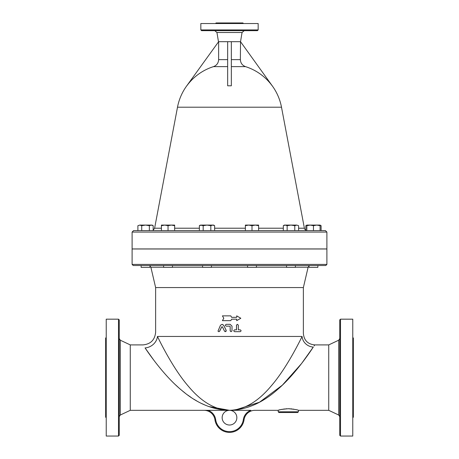 <?xml version="1.0" encoding="UTF-8"?>
<svg xmlns="http://www.w3.org/2000/svg" width="459" height="459" viewBox="0 0 459 459"><rect width="100%" height="100%" fill="white"/><g stroke="black" fill="none" stroke-linecap="round" stroke-linejoin="round"><path stroke-width="0.69" d="M326.894 232.07L326.894 248.944L132.106 248.944L132.106 232.07L326.894 232.07L325.425 230.602L133.575 230.602L132.106 232.07M214.64 225.679L214.64 230.602L210.824 230.602L210.824 225.679L207.003 225.088L213.619 225.088L214.64 225.679L212.735 225.088L210.824 225.679M203.182 225.679L203.182 230.602L199.367 230.602L199.367 225.679L201.272 225.088L207.003 225.088L203.182 225.679L200.388 225.088L199.367 225.679M153.18 225.679L153.18 230.602L149.359 230.602L149.359 225.679L145.543 225.088L152.158 225.088L153.18 225.679L151.269 225.088L149.359 225.679M174.655 225.088L174.655 225.679L171.345 225.088L174.655 225.088M174.655 230.602L174.655 225.679M245.381 225.679L245.381 225.088L248.686 225.088L245.381 225.679L245.381 230.602M287.145 230.602L287.145 225.679L285.234 225.088L283.323 225.679L283.323 230.602M283.323 225.679L284.345 225.088L290.96 225.088L287.145 225.679M313.457 225.679L310.152 225.088L306.841 225.679L306.841 225.088L316.767 225.088L313.457 225.679L313.457 230.602M306.841 230.602L306.841 225.679M307.731 225.088L310.152 225.088M306.841 225.226L305.82 225.679L305.82 230.217M171.345 225.088L168.04 225.679L164.729 225.088L171.345 225.088M168.04 230.602L168.04 225.679M164.729 225.088L161.425 225.679L161.425 225.088L164.729 225.088M161.425 230.602L161.425 225.679M258.612 225.088L258.612 225.679L255.302 225.088L258.612 225.088M258.612 230.602L258.612 225.679M255.302 225.088L251.997 225.679L248.686 225.088L255.302 225.088M251.997 230.602L251.997 225.679M298.602 230.602L298.602 225.679L296.692 225.088L298.602 225.679M296.692 225.088L294.781 225.679L290.96 225.088L296.692 225.088M294.781 230.602L294.781 225.679M319.189 225.088L320.072 225.088L320.072 225.679L316.767 225.088L320.072 225.088L321.099 225.679L320.072 225.226M320.072 230.602L320.072 225.679M321.099 230.602L321.099 225.679M145.543 225.088L141.722 225.679L139.811 225.088L145.543 225.088M141.722 230.602L141.722 225.679M137.901 225.679L139.811 225.088L137.901 225.679L137.901 230.602M307.278 230.602C305.751 230.487 304.787 229.689 304.392 228.209L298.602 228.209M227.664 41.694L227.664 85.804L231.336 85.804L231.336 41.694L218.627 41.694L218.627 59.63C218.415 63.09 216.7 65.425 213.469 66.635A52.894 52.894 0 0 0 186.813 85.804L186.773 85.804A52.923 52.923 0 0 0 177.501 107.199L281.499 107.199A52.923 52.923 0 0 0 272.227 85.804L272.187 85.804A52.894 52.894 0 0 0 245.531 66.635C242.3 65.425 240.585 63.09 240.373 59.63L240.527 41.694L272.227 85.804C276.909 92.248 280.001 99.379 281.499 107.199L304.392 228.209M240.373 41.694L231.336 41.694M186.773 85.804L218.627 41.694M240.527 41.694L242.054 32.509L244.234 30.667M201.57 30.667L257.43 30.667L258.165 29.933L200.835 29.933L201.57 30.667M244.286 30.667L248.514 30.667M258.165 29.933L258.165 23.535L200.835 23.535L200.835 29.933M243.505 23.535L242.914 22.95L216.086 22.95L215.495 23.535M132.106 264.413L132.106 248.979L326.894 248.979L326.894 264.413L132.106 264.413L133.208 265.52L325.792 265.52L326.894 264.413M172.446 265.52L172.446 267.356L163.628 267.356L163.628 265.52L164.219 265.52M204.8 265.52L211.415 265.52L211.415 267.356L202.591 267.356L202.591 265.52L204.8 265.52M293.169 265.52L295.372 265.52L295.372 267.356L286.554 267.356L286.554 265.52L293.169 265.52M317.278 265.52L317.869 265.52L317.869 267.356L309.05 267.356L309.05 265.52M247.585 265.52L247.585 267.356L256.409 267.356L256.409 265.52M141.131 265.52L141.131 267.356L149.95 267.356L149.95 265.52M309.05 267.356L309.05 265.887L308.121 267.224L303.37 287.569L155.63 287.569L150.879 267.224L163.628 267.224M303.37 287.569L303.37 333.509C304.047 340.429 307.846 344.227 314.765 344.904L314.042 345.954M153.926 360.326L145.09 347.951A12.68 11.263 -26 0 0 157.454 336.453C155.044 330.841 155.044 330.841 157.454 336.453L157.448 336.441M145.044 347.882L145.09 347.951C142.261 343.906 142.261 343.906 145.09 347.951A12.68 11.263 154 0 0 157.454 336.453L302.091 336.453C298.034 344.841 285.274 369.805 271.24 385.899C258.038 401.734 244.131 409.876 229.5 410.323C246.385 409.939 262.445 402.973 277.678 389.416C293.875 375.634 308.603 354.268 313.285 347.084C315.247 344.187 315.247 344.187 313.285 347.084A11.395 10.471 -153.8 0 1 302.091 336.453C303.789 332.54 303.789 332.54 302.091 336.453A11.395 10.471 26.2 0 0 313.285 347.084L301.557 363.551L282.348 385.164L259.496 402.216L235.094 410.042M222.07 324.324L223.751 325.356L226.172 330.354L225.34 331.673L226.109 331.243L226.184 330.405L223.665 325.247L222.167 324.324L220.486 325.23L217.985 331.111L218.622 331.65L219.454 331.421L221.737 326.842L222.403 326.842L224.526 331.209L225.329 331.673M222.437 326.842L221.777 326.842L219.695 331.157L218.851 331.673M240.12 331.673L234.641 331.673C233.459 331.059 233.459 330.446 234.641 329.837L236.471 329.837L236.471 325.242L237.389 324.324L238.336 325.121L238.341 329.837L240.12 329.837M231.078 331.673L230.16 330.755L230.16 326.527L229.793 326.16L230.166 326.527L230.194 330.991L231.043 331.673L232.002 330.905L232.013 326.16L230.166 324.324L226.287 324.324C225.099 324.932 225.099 325.546 226.287 326.16L229.798 326.16M231.634 317.341L236.666 317.341L236.701 315.867L236.701 317.341L231.634 317.341L230.779 315.867L222.414 315.867L223.791 318.259L222.414 320.646L230.779 320.646L231.634 319.177L236.701 319.177L236.701 320.646L240.826 318.259L236.701 315.867M236.701 320.646L236.666 319.177L231.634 319.177M221.777 326.842L222.403 326.842M238.341 329.837L240.172 329.837C241.354 330.446 241.354 331.059 240.172 331.673L234.669 331.673C233.476 331.059 233.476 330.446 234.669 329.837L236.505 329.837L236.517 325.092L237.389 324.324M145.09 347.951C150.512 356.086 165.269 376.787 181.517 390.167C196.756 403.266 212.746 409.985 229.5 410.323L204.037 410.323A11.027 11.027 0 0 1 214.95 419.773A14.699 14.699 0 0 0 244.05 419.773A11.027 11.027 0 0 1 254.963 410.323L278.2 410.323C278.797 409.801 282.165 409.267 288.304 408.722C294.443 409.267 297.816 409.801 298.413 410.323L328.73 410.323L328.73 344.904L338.702 340.205L338.702 415.022L339.758 416.686M293.743 409.193L293.008 409.078M291.964 408.935L290.759 408.82M289.738 408.757L288.241 408.722M286.829 408.757L285.768 408.826M284.58 408.946L283.536 409.084M282.417 409.273L281.442 409.468M281.115 409.543L280.696 409.64M279.726 409.881L278.911 410.111M244.05 419.773L243.322 419.669A11.762 11.762 0 0 1 250.872 410.323L229.477 410.323L208.633 406.513M205.666 405.349L201.432 403.427M196.819 400.977L193.95 399.261M191.042 397.374L187.714 395.038M185.189 393.134L181.844 390.443M178.431 387.494L175.613 384.906M155.63 287.569L155.63 332.224C154.878 339.924 150.65 344.152 142.95 344.904L130.27 344.904L130.27 410.323L229.5 410.323A7.35 7.35 0 0 1 235.863 421.351A7.35 7.35 0 0 1 223.137 421.351A7.35 7.35 0 0 1 229.5 410.323C215.202 409.921 201.553 401.964 188.546 386.455C174.678 370.602 162.084 346.092 157.454 336.453M278.2 411.792L278.934 412.526L297.679 412.526L298.413 411.792L278.2 411.792L278.2 410.323M119.242 416.686L120.298 415.022L130.27 410.323M119.242 435.316L119.242 319.912L118.508 319.177L118.508 436.05L119.242 435.316M118.508 436.05L106.23 436.05L106.23 319.177L118.508 319.177M106.23 337.939L105.645 337.939L105.645 417.288L106.23 417.288M328.73 410.323L338.702 415.022M339.758 319.912L339.758 435.316L340.492 436.05L340.492 319.177L339.758 319.912M340.492 436.05L352.77 436.05L352.77 319.177L340.492 319.177M352.77 337.939L353.355 337.939L353.355 417.288L352.77 417.288M283.323 228.209L258.612 228.209M245.381 228.209L214.64 228.209M199.367 228.209L174.655 228.209M161.425 228.209L154.608 228.209L153.18 230.217M231.336 66.635L245.531 66.635M213.469 66.635L227.664 66.635M227.664 59.63L218.627 59.63M240.373 59.63L231.336 59.63M218.473 41.694L216.946 32.509L242.054 32.509M172.446 267.224L202.591 267.224M211.415 267.224L247.585 267.224M256.409 267.224L286.554 267.224M295.372 267.224L308.121 267.224M120.298 415.022L120.298 340.205L119.242 338.541M214.95 419.773L215.678 419.669A11.762 11.762 0 0 0 208.128 410.323M243.322 419.669A13.965 13.965 0 0 1 215.678 419.669M306.841 225.088L305.82 225.679M177.501 107.199L154.608 228.209M216.946 32.509L214.766 30.667M317.869 265.52L317.869 267.356M150.879 267.224L149.95 265.887M314.765 344.904L328.73 344.904M298.413 411.792L298.413 410.323M130.27 344.904L120.298 340.205M338.702 340.205L339.758 338.541"/></g></svg>
